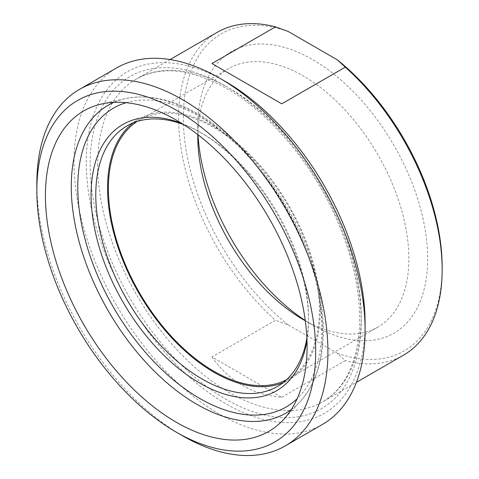 <?xml version="1.0" encoding="UTF-8"?>
<svg xmlns="http://www.w3.org/2000/svg" width="479" height="479" viewBox="0 0 479 479"><rect width="100%" height="100%" fill="white"/><g stroke="black" fill="none" stroke-linecap="round" stroke-linejoin="round"><path stroke-width="0.36" stroke-dasharray="2.4 1.8" d="M211.952 63.533L281.754 103.835M211.952 356.981C228.98 381.23 252.247 394.66 281.754 397.283L211.952 356.981L275.485 320.301A186.355 107.589 60 0 1 178.613 117.648A186.355 107.589 60 0 1 217.209 32.338M281.754 397.283L345.287 360.603L337.306 353.28L288.172 324.912L275.485 320.301M403.563 355.119A186.355 107.589 60 0 1 345.287 360.603M288.172 31.464A183.026 105.673 -120 0 0 183.319 117.648A183.026 105.673 -120 0 0 288.172 324.912M305.303 320.774A149.232 86.16 -120 0 0 377.943 327.043A149.232 86.16 -120 0 0 400.821 207.461A149.232 86.16 -120 0 0 303.327 75.957A149.232 86.16 -120 0 0 228.711 68.563A149.232 86.16 -120 0 0 197.821 134.611M198.049 134.779A162.543 93.848 60 0 1 197.803 126.013A162.543 93.848 60 0 1 312.739 59.653A162.543 93.848 60 0 1 427.675 258.732A162.543 93.848 60 0 1 312.739 325.085A162.543 93.848 60 0 1 305.267 320.493M337.306 353.28A183.026 105.673 -120 0 0 442.159 267.09M286.376 379.841A149.232 86.16 -120 0 0 288.526 378.667A149.232 86.16 -120 0 0 288.526 206.347A149.232 86.16 -120 0 0 139.293 120.187A149.232 86.16 -120 0 0 137.204 121.468M225.675 81.652A197.168 113.834 -120 0 0 86.256 162.142A197.168 113.834 -120 0 0 225.675 403.623A197.168 113.834 -120 0 0 365.094 323.127M306.979 340.407A153.741 88.765 -120 0 0 308.506 320.343A153.741 88.765 -120 0 0 199.791 132.048A153.741 88.765 -120 0 0 181.661 123.343M183.649 124.6A150.412 86.843 60 0 1 202.144 133.407L199.791 132.048L202.144 133.407A150.412 86.843 60 0 1 308.506 317.631A150.412 86.843 60 0 1 306.883 338.048M133.054 122.959A150.412 86.843 60 0 1 138.706 119.169A150.412 86.843 60 0 1 213.909 126.618A150.412 86.843 60 0 1 312.176 259.163A150.412 86.843 60 0 1 289.118 379.691A150.412 86.843 60 0 1 283.005 382.691M36.841 183.607A205.82 118.834 -120 0 0 182.379 435.686M322.469 424.418A205.82 118.834 60 0 1 163.86 369.273A205.82 118.834 60 0 1 74.017 162.142A205.82 118.834 60 0 1 116.648 67.922M97.668 164.387A186.355 107.589 -120 0 0 179.014 351.927A186.355 107.589 -120 0 0 322.618 401.851A186.355 107.589 -120 0 0 351.185 252.523A186.355 107.589 -120 0 0 229.441 88.304A186.355 107.589 -120 0 0 136.264 79.077A186.355 107.589 -120 0 0 97.668 164.387M225.675 86.13A191.678 110.667 60 0 1 343.054 388.655A191.678 110.667 60 0 1 108.296 253.122A191.678 110.667 60 0 1 225.675 86.13M291.274 409.575A177.733 102.614 -120 0 0 300.082 401.695A177.733 102.614 -120 0 0 308.338 256.361A177.733 102.614 -120 0 0 196.935 114.11A177.733 102.614 -120 0 0 125.133 98.674A177.733 102.614 -120 0 0 113.9 102.356M126.228 102.692A172.566 99.632 60 0 1 199.791 116.678A172.566 99.632 60 0 1 309.027 257.864A172.566 99.632 60 0 1 297.148 398.732M170.069 59.558L136.264 79.077C160.615 65.485 190.786 68.653 226.777 88.567C271.431 113.882 315.787 167.752 339.366 225.687C354.622 263.193 361.262 297.98 359.274 330.049C356.31 365.249 344.09 389.182 322.618 401.851L356.424 382.332M303.327 319.655L312.739 325.085M197.803 136.88L197.803 126.013M288.526 378.667L377.943 327.043M139.293 120.187L228.711 68.563M101.512 104.027L125.133 98.674C147.789 93.926 172.308 99.117 198.689 114.242C245.847 140.922 291.058 199.893 310.973 260.277C320.08 287.502 324.163 313.128 323.229 337.162C321.996 364.411 314.284 385.918 300.082 401.695L283.634 419.472M308.506 317.631L308.506 320.343M277.353 386.487L289.118 379.691M126.941 125.959L138.706 119.169"/><path stroke-width="0.72" d="M281.754 103.835L211.952 63.533L275.485 26.854L288.172 31.464L337.306 59.833L345.287 67.156L281.754 103.835M345.287 67.156A186.355 107.589 60 0 1 442.159 269.809A186.355 107.589 60 0 1 403.563 355.119L356.424 382.332M170.069 59.558L217.209 32.338A186.355 107.589 60 0 1 275.485 26.854M197.821 134.611A149.232 86.16 -120 0 0 197.803 136.88A149.232 86.16 -120 0 0 303.327 319.655A149.232 86.16 -120 0 0 305.303 320.774M305.267 320.493A162.543 93.848 60 0 1 198.049 134.779M442.159 269.809L442.159 267.09A183.026 105.673 -120 0 0 337.306 59.833M137.204 121.468A149.232 86.16 -120 0 0 117.002 241.703A149.232 86.16 -120 0 0 213.909 371.279A149.232 86.16 -120 0 0 286.376 379.841M365.094 330.193L365.094 323.127A197.168 113.834 -120 0 0 225.675 81.652L219.562 78.119A205.82 118.834 60 0 1 365.094 330.193A205.82 118.834 60 0 1 322.469 424.418L285.286 445.883A205.82 118.834 -120 0 0 327.917 351.658A205.82 118.834 -120 0 0 238.075 144.526A205.82 118.834 -120 0 0 79.466 89.387A205.82 118.834 -120 0 0 36.841 183.607L36.841 190.672A197.168 113.834 60 0 1 176.26 110.176A197.168 113.834 60 0 1 315.679 351.658A197.168 113.834 60 0 1 176.26 432.154A197.168 113.834 60 0 1 36.841 190.672M181.661 123.343A153.741 88.765 -120 0 0 91.249 201.922A153.741 88.765 -120 0 0 193.72 379.41A153.741 88.765 -120 0 0 306.979 340.407M45.427 195.63A185.026 106.823 -120 0 0 137.09 392.69A185.026 106.823 -120 0 0 283.634 419.472A185.026 106.823 -120 0 0 268.773 217.753A185.026 106.823 -120 0 0 101.512 104.027A185.026 106.823 -120 0 0 45.427 195.63M306.883 338.048A150.412 86.843 60 0 1 277.353 386.487A150.412 86.843 60 0 1 126.935 299.644A150.412 86.843 60 0 1 126.941 125.959A150.412 86.843 60 0 1 183.649 124.6M283.005 382.691A150.412 86.843 60 0 1 138.7 292.849A150.412 86.843 60 0 1 133.054 122.959M176.26 432.154L182.379 435.686A205.82 118.834 -120 0 0 285.286 445.883M79.466 89.387L116.648 67.922A205.82 118.834 60 0 1 219.562 78.119M113.9 102.356A177.733 102.614 -120 0 0 71.263 186.672A177.733 102.614 -120 0 0 152.561 369.381A177.733 102.614 -120 0 0 291.274 409.575M297.148 398.732A172.566 99.632 60 0 1 113.511 307.398A172.566 99.632 60 0 1 126.228 102.692"/></g></svg>
